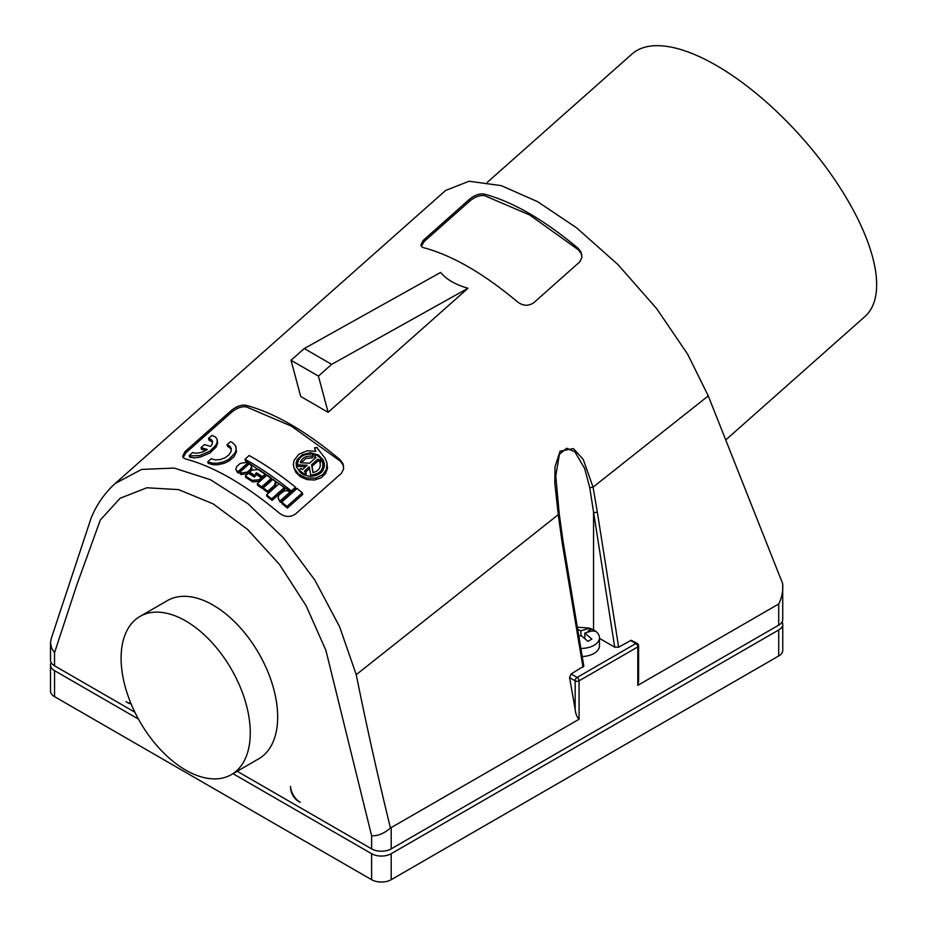 <?xml version="1.0" encoding="UTF-8"?>
<svg xmlns="http://www.w3.org/2000/svg" width="926" height="926" viewBox="0 0 926 926"><rect width="100%" height="100%" fill="white"/><g stroke="black" fill="none" stroke-linecap="round" stroke-linejoin="round"><path stroke-width="1.39" d="M487.377 182.26L632.018 53.997A175.477 71.638 48.4 0 1 716.33 65.433A175.477 71.638 48.4 0 1 846.781 198.639A175.477 71.638 48.4 0 1 864.872 316.588L725.729 439.977M593.554 629.9L593.554 512.657L597.339 512.252L593.057 487.145L583.218 459.377L573.402 448.589L560.091 451.136L554.998 466.843L554.824 483.407L558.274 514.682L356.232 674.66L339.634 626.821L314.933 580.22L283.669 538.133L247.994 503.732L210.549 479.761L174.181 468.07L141.643 469.424L115.229 483.465L445.603 190.455L469.031 181.23L501.313 185.64L537.693 201.729L576.562 227.808L617.92 264.558L656.603 308.555L687.648 354.195L708.274 395.911L782.69 583.704L782.759 619.494A13.844 7.987 180 0 1 778.708 625.143L391.189 848.876A13.844 7.987 180 0 1 371.615 848.876L237.172 771.254M54.553 665.817L54.553 652.691L51.648 648.235L50.502 642.887L50.502 660.169A13.844 7.987 0 0 0 54.553 665.817L134.86 712.187M231.361 774.622L258.759 758.799A91.338 52.736 -120 0 0 277.673 716.99A91.338 52.736 -120 0 0 237.808 625.062A91.338 52.736 -120 0 0 167.421 600.592L140.023 616.415A91.338 52.736 -120 0 0 121.098 658.224A91.338 52.736 -120 0 0 160.974 750.153A91.338 52.736 -120 0 0 231.361 774.622A91.338 52.736 -120 0 0 250.275 732.802A91.338 52.736 -120 0 0 210.399 640.885A91.338 52.736 -120 0 0 140.023 616.415M290.637 788.535A11.066 6.389 60 0 0 298.427 801.291L300.221 802.321A13.844 7.987 60 0 1 290.475 786.382L290.764 788.454M131.075 703.806A11.066 6.389 60 0 1 127.742 702.741L125.948 701.711A13.844 7.987 -120 0 0 130.751 703.019M356.232 674.66C366.627 726.192 378.028 777.319 390.448 828.029C384.047 833.527 377.773 836.109 371.615 835.75L371.615 848.876M597.339 512.252L618.649 647.205L614.714 647.17L589.758 487.759L584.688 468.556L574.849 451.795L566.712 448.242L559.42 454.272L555.762 475.906L559.2 513.583L563.02 541.201L583.82 666.141L571.122 673.978L569.583 677.601L575.162 709.339C575.578 713.691 576.886 716.99 579.074 719.247L390.448 828.029M582.998 667.299L562.105 542.347L558.274 514.682L558.853 513.154M291.019 360.283L304.26 348.546L440.614 272.429C446.494 279.525 455.627 284.791 468.012 288.252L328.117 412.301L300.719 396.478L291.019 360.283L318.428 376.106L331.658 364.369L468.012 288.252L328.128 412.301L318.428 376.106M339.888 459.539C305.765 430.949 274.443 412.869 245.946 405.299C241.42 404.604 236.547 406.329 231.361 410.461L184.911 451.714L182.677 456.182L183.36 457.803L185.455 458.926C213.952 466.519 245.263 484.587 279.397 513.166C284.838 517.24 290.232 517.507 295.579 513.953L341.335 473.383L343.639 469.042L342.99 463.671L339.888 459.539L340.317 461.125L291.354 426.122L246.374 406.896C241.848 406.213 236.987 407.949 231.789 412.082L186.045 452.652L183.116 457.502M578.09 248.295C543.967 219.728 512.645 201.648 484.148 194.066C479.61 193.372 474.737 195.085 469.551 199.217L423.113 240.494L420.879 244.973L421.747 246.779L423.657 247.717C452.154 255.287 483.465 273.367 517.599 301.957C523.04 306.031 528.433 306.286 533.781 302.744L579.873 261.769L581.91 257.324L580.984 251.976L578.09 248.295L578.519 249.904L529.556 214.901L484.576 195.664C480.05 194.992 475.188 196.729 469.991 200.861L424.247 241.431L421.307 246.281M115.229 483.465L115.229 483.465C101.605 495.861 94.822 508.987 91.084 518.19L51.185 638.72L50.502 642.887M589.758 487.759L593.057 487.145L708.274 395.911M274.744 487.03L275.925 483.627L274.918 480.849L273.031 479.263L263.25 487.933L263.667 489.46L268.227 492.806L267.811 491.266L274.327 485.479L274.744 487.03L268.227 492.806M263.25 487.933L267.811 491.266M581.841 254.604L578.519 249.904M217.124 439.41L215.515 436.968L211.915 435.463L208.512 438.484L211.186 439.48L212.471 441.285L212.251 443.913L210.723 446.482L204.414 444.584L201.011 447.594L207.32 449.504C202.181 452.594 197.643 453.705 193.708 452.837L192.631 452.559L189.228 455.58L189.668 457.178L194.113 457.872L199.947 457.212L209.727 453.115L216.013 447.223L217.656 443.149L217.124 439.41L217.124 442.223L215.839 445.267L209.901 451.17L199.565 455.627L190.305 455.858L190.733 457.456M208.512 438.484L208.94 440.081L212.586 442.119M201.011 447.594L201.44 449.191L205.769 450.441M282.141 503.686L287.384 508.061L302.744 494.438L302.316 492.84L297.084 488.488L281.724 502.1L282.141 503.686M291.331 490.93L295.521 487.215L295.938 488.789L291.748 492.505L245.355 460.754L244.95 459.238C260.102 467.63 275.566 478.198 291.331 490.93L291.748 492.505M279.64 500.41L280.578 502.413L290.359 493.743L289.931 492.169L287.801 490.861L284.525 490.711L278.957 494.947L278.078 497.956L280.578 502.413M280.057 501.996L278.136 498.211M251.652 466.044L249.326 463.764L239.545 472.434L240.922 474.517L247.578 473.672L251.826 469.528L251.652 466.044L250.437 469.274L250.842 470.79M317.676 449.168L317.248 447.501L314.585 447.79L315.801 451.344L307.409 450.765L298.936 454.157L294.051 460.407L293.357 464.458L293.993 467.919L298.357 473.985L306.321 477.955L315.465 478.198L322.815 474.668L326.461 469.355L327.005 463.127L325.165 458.277L317.433 448.392M315.488 451.263L314.585 447.79M326.739 461.912L327.538 468.116L325.593 473.556L321.229 477.735L314.574 480.015L307.085 479.61L300.383 476.751L295.753 472.179L293.739 467.074M227.055 444.677L230.007 446.309L231.326 448.74L230.979 451.749L228.757 455.06L224.995 457.814L220.075 459.597L215.272 459.909L211.174 458.752L207.771 461.773L208.176 463.313L212.76 464.678L217.726 464.771L224.208 463.313L229.254 460.847L234.093 456.553L236.454 451.691L235.551 445.661L232.171 442.385L230.458 441.656L227.055 444.677L227.46 446.216L231.384 449.168M237.542 472.549L235.748 469.169L236.732 466.542L240.297 463.37L246.918 462.363L248.284 464.435L238.503 473.105L237.137 471.033L238.503 473.105M266.966 496.429L272.094 500.364L284.664 489.217L284.236 487.655L279.12 483.731L266.549 494.878L266.966 496.429M249.661 472.156L255.564 475.918L254.303 477.029L248.411 473.267L245.378 475.952L252.266 480.363L259.002 479.795L261.236 477.816L255.287 473.88L256.548 472.769L262.486 476.693L265.519 474.008L258.586 469.447L251.895 470.176L249.661 472.156L250.066 473.672L254.743 476.635M245.378 475.952L245.784 477.469L252.671 481.879L259.407 481.312L261.641 479.332L261.236 477.816M256.548 472.769L256.514 474.668M256.953 474.286L262.891 478.221L265.924 475.536L265.519 474.008M257.648 485.224L262.151 488.384L271.931 479.714L271.515 478.186L267.012 475.038L257.231 483.696L257.648 485.224M343.65 465.836L340.317 461.125M262.486 476.693L262.891 478.221M275.485 482.018L274.327 485.479M304.26 348.546L331.658 364.369M321.646 472.075L323.267 468.637L323.371 464.887L322.445 461.484L319.864 462.062C321.241 467.375 318.938 470.894 312.942 472.63L311.622 464.725L318 459.065L319.505 460.257L321.322 458.648L316.31 454.747L314.493 456.356L315.998 457.513L309.608 463.174L300.232 462.745C302.015 457.768 306.055 455.592 312.34 456.217L312.745 457.768L305.881 458.486L301.158 462.78M312.34 456.217L312.907 454.076C303.415 453.532 298.241 457.108 297.408 464.829L307.247 465.269L302.385 469.575L300.881 468.429L299.063 470.038L304.087 473.938L305.893 472.329L304.388 471.137L309.249 466.831L310.951 476.277M322.445 461.484C324.112 469.609 320.176 474.147 310.638 475.119M320.269 463.613L320.107 462.838M320.824 472.885C314.169 477.434 307.409 477.365 300.568 472.7L296.447 466.924L296.112 463.046L297.142 459.805L302.177 454.782L310.418 452.733L318.417 454.967L323.116 459.852L324.343 463.498L324.308 466.681L322.977 470.315L320.824 472.885M239.545 472.434L240.517 473.001L247.173 472.167L250.437 469.274M280.161 500.839L289.931 492.169M295.521 487.215C279.756 474.482 264.292 463.914 249.14 455.523L244.95 459.238M281.724 502.1L286.956 506.464L287.384 508.061M286.956 506.464L302.316 492.84M189.228 455.58L190.305 455.858M257.231 483.696L261.745 486.845L262.151 488.384M261.745 486.845L271.515 478.186M312.907 454.076L312.745 457.768M297.408 464.829L297.825 466.368L305.615 466.716M299.063 470.038L299.48 471.589L302.814 474.17M305.893 472.329L306.321 473.892L304.92 475.131M309.527 468.51L305.545 472.052M318 459.065L318.417 460.627L312.039 466.287L313.092 472.596M318.417 460.627L319.933 461.819L321.739 460.21L321.322 458.648M314.493 456.356L315.245 458.173M313.011 454.446L315.87 455.141M318.035 456.078L321.901 459.076L324.262 463.069M296.598 467.387L296.829 463.127L298.843 459.4M618.649 647.205L631.15 640.271L637.215 643.396A2.766 1.597 -60 0 0 635.826 643.535A2.766 1.597 60 0 1 637.794 646.927L637.794 685.344L778.708 603.995L778.708 625.143M638.546 645.503A2.766 1.597 180 0 1 638.604 645.804L638.604 681.166L637.794 685.344M562.244 540.518L562.105 542.347M266.549 494.878L271.677 498.801L272.094 500.364M271.677 498.801L284.236 487.655M237.137 471.033L235.794 469.401M238.098 471.589L247.879 462.919M235.98 446.807L236.13 449.723L234.949 453.127L228.849 459.319L223.814 461.785L218.212 463.15L213.142 463.243L208.882 462.236L209.299 463.776M207.771 461.773L208.882 462.236M319.505 460.257L319.933 461.819M311.622 464.725L312.039 466.287M304.087 473.938L304.341 474.899M782.69 583.704C783.211 590.881 781.88 597.64 778.708 603.995M582.188 656.546A18.543 10.707 0 0 0 599.458 645.873L599.458 637.736A18.543 10.707 0 0 0 594.017 630.166A18.543 10.707 0 0 0 588.496 627.967L577.222 627.226M599.458 638.35L614.714 647.17M588.577 631.544L587.952 631.729M584.827 638.269L584.827 633.048L591.864 630.942L595.568 631.3A18.184 10.499 0 0 0 593.763 630.085A18.184 10.499 0 0 0 591.656 629.043L587.952 631.185M580.81 648.443A18.543 10.707 0 0 0 599.458 637.736M591.656 629.043L587.952 628.685L580.915 630.791L577.592 629.414M578.831 636.775L580.915 635.305L587.952 641.336L591.864 639.079L584.827 633.048M580.915 630.791L580.915 635.305M782.111 621.913A13.844 7.987 180 0 1 782.759 624.332A13.844 7.987 180 0 1 778.708 629.981L391.189 853.714A13.844 7.987 180 0 1 371.615 853.714L232.993 773.673M51.15 662.588A13.844 7.987 0 0 0 50.502 665.007A13.844 7.987 0 0 0 54.553 670.655L138.437 719.085M782.759 624.332L782.759 650.318A13.844 7.987 180 0 1 778.708 655.967L391.189 879.7A13.844 7.987 0 0 1 371.615 879.7L54.553 696.653A13.844 7.987 180 0 1 50.502 690.993L50.502 665.007M371.615 835.75L325.917 650.399L306.124 605.754L279.432 564.397L247.659 529.51L213.165 503.883L178.66 489.623L146.864 487.77L120.148 498.246L100.321 520.007L76.754 585.058L54.553 652.691M484.576 195.664L484.148 194.066M424.617 241.096L424.177 239.464M469.991 200.861L469.551 199.217M246.374 406.896L245.946 405.299M186.415 452.316L185.976 450.673M231.789 412.082L231.361 410.461M247.173 472.167L247.578 473.672M240.517 473.001L240.922 474.517M209.589 438.762L210.005 440.359M579.074 719.247L579.074 680.83L637.794 646.927A2.766 1.597 180 0 0 638.604 645.804A2.766 2.766 0 0 0 637.215 643.396M569.583 677.601L575.162 680.83A2.766 1.597 0 0 0 579.074 680.83A2.766 1.597 60 0 0 577.118 677.438A2.766 1.597 120 0 0 575.162 680.83L575.162 709.339M571.122 673.978L577.118 677.438L635.826 643.535L630.548 640.491M259.002 479.795L259.407 481.312M252.266 480.363L252.671 481.879M228.166 445.14L228.583 446.679M391.189 827.717L391.189 848.876M54.553 696.653L54.553 670.655M371.615 853.714L371.615 879.7M391.189 853.714L391.189 879.7M778.708 629.981L778.708 655.967"/></g></svg>
